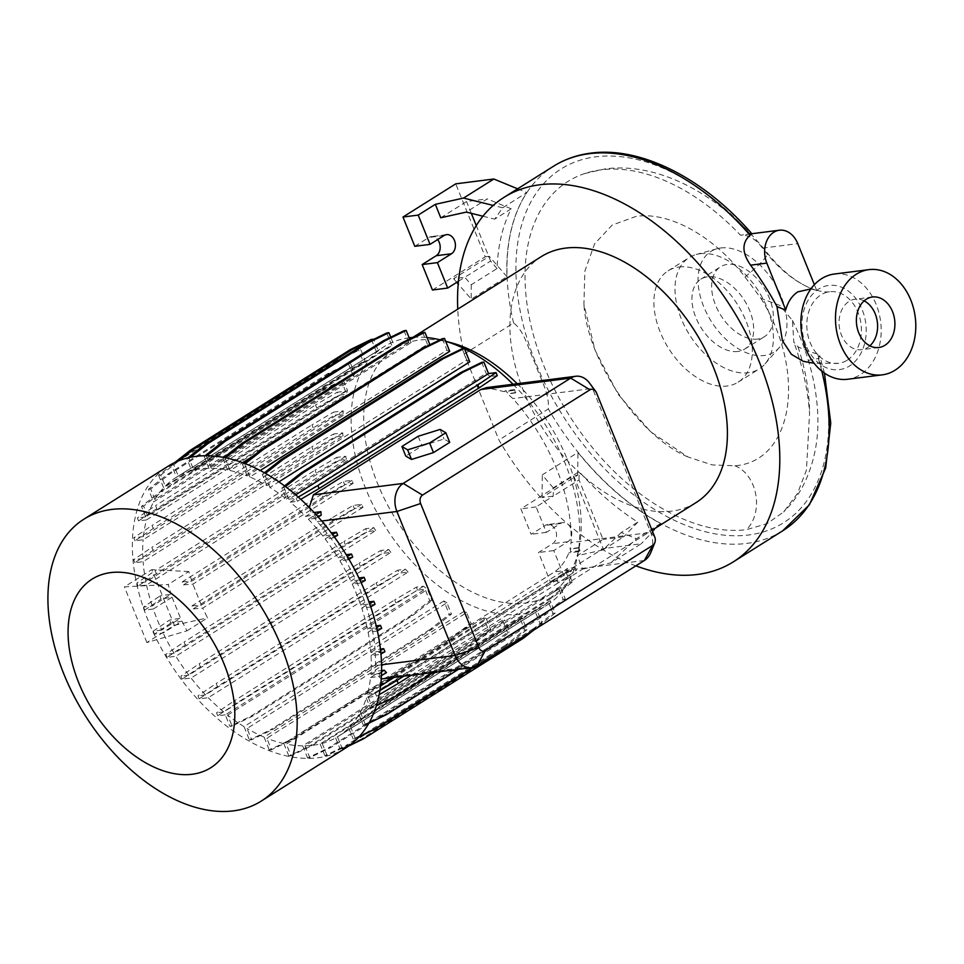 <?xml version="1.0" encoding="UTF-8"?>
<svg xmlns="http://www.w3.org/2000/svg" width="964" height="964" viewBox="0 0 964 964"><rect width="100%" height="100%" fill="white"/><g stroke="black" fill="none" stroke-linecap="round" stroke-linejoin="round"><path stroke-width="0.72" stroke-dasharray="4.82 3.62" d="M847.284 360.162A36.066 27.149 82.8 0 0 859.888 318.156A36.066 27.149 82.8 0 0 829.546 291.755A36.066 27.149 82.8 0 0 820.906 294.888A36.066 27.149 82.8 0 0 808.302 336.894A36.066 27.149 82.8 0 0 838.644 363.295A36.066 27.149 82.8 0 0 847.284 360.162M760.909 298.31C807.374 373.008 792.962 461.539 734.881 465.781L712.047 464.901L687.79 456.888L650.592 431.752L618.261 394.493L594.993 350.04L583.907 304.383L584.871 271.101L594.571 243.88L612.164 225.094L636.144 216.358C669.643 211.538 713.926 236.192 745.003 276.993L760.909 298.31L779.78 305.395L792.42 320.361L793.818 342.184L798.011 346.859A155.385 96.52 -122.2 0 0 817.701 354.077L819.822 355.752L818.207 358.536L803.241 361.319M810.905 288.923L816.689 290.429A92.436 57.418 57.8 0 1 809.447 287.706A92.436 57.418 57.8 0 1 766.308 252.809A190.836 118.536 -122.2 0 0 762.512 248.122C755.631 238.879 748.281 234.577 740.485 235.192A198.801 123.488 -122.2 0 0 601.114 169.821A198.801 123.488 -122.2 0 0 584.485 173.616A198.801 123.488 -122.2 0 0 549.155 378.189A198.801 123.488 -122.2 0 0 746.498 529.658A198.801 123.488 -122.2 0 0 746.522 529.646L766.85 523.741L783.624 511.968L797.481 493.484L806.434 470.167L809.579 413.098C807.796 389.54 802.542 365.91 793.818 342.184M757.596 339.075A41.259 25.63 57.8 0 1 717.951 310.348A41.259 25.63 57.8 0 1 720.542 266.811A41.259 25.63 57.8 0 1 727.422 264.389A41.259 25.63 57.8 0 1 767.067 293.116A41.259 25.63 57.8 0 1 764.464 336.665A41.259 25.63 57.8 0 1 757.596 339.075M737.894 351.462A41.259 25.63 57.8 0 1 698.249 322.735A41.259 25.63 57.8 0 1 700.84 279.199A41.259 25.63 57.8 0 1 707.721 276.788A41.259 25.63 57.8 0 1 747.353 305.504A41.259 25.63 57.8 0 1 744.762 349.052A41.259 25.63 57.8 0 1 737.894 351.462M720.783 247.977A59.394 36.897 57.8 0 1 775.237 284.561A59.394 36.897 57.8 0 1 779.298 347.57A59.394 36.897 57.8 0 1 764.223 355.487A59.394 36.897 57.8 0 1 704.829 309.263A59.394 36.897 57.8 0 1 717.132 248.712A59.394 36.897 57.8 0 1 720.783 247.977M700.165 253.725A65.757 40.849 57.8 0 1 760.439 294.225A65.757 40.849 57.8 0 1 764.946 363.994A65.757 40.849 57.8 0 1 759.222 368.911A65.757 40.849 57.8 0 1 748.257 372.755A65.757 40.849 57.8 0 1 685.067 326.977A65.757 40.849 57.8 0 1 689.2 257.569A65.757 40.849 57.8 0 1 696.116 254.532A65.757 40.849 57.8 0 1 700.165 253.725M679.054 267.004A65.757 40.849 57.8 0 1 742.244 312.782A65.757 40.849 57.8 0 1 738.111 382.178A65.757 40.849 57.8 0 1 727.145 386.034A65.757 40.849 57.8 0 1 663.955 340.244A65.757 40.849 57.8 0 1 668.088 270.848A65.757 40.849 57.8 0 1 679.054 267.004M393.927 677.547L567.29 568.531A152.746 94.882 57.8 0 1 566.157 572.363L366.32 698.032A152.746 94.882 57.8 0 1 360.379 712.191L560.217 586.522A152.746 94.882 57.8 0 1 558.891 588.896L359.054 714.565A152.746 94.882 57.8 0 1 350.342 726.362L550.179 600.68A152.746 94.882 57.8 0 1 548.564 602.355L348.727 728.025A152.746 94.882 57.8 0 1 338.292 736.363A152.746 94.882 57.8 0 1 337.484 736.87L537.322 611.188A152.746 94.882 57.8 0 1 535.466 612.273L335.629 737.942A152.746 94.882 57.8 0 1 322.205 743.425L522.042 617.755A152.746 94.882 57.8 0 1 519.97 618.286L320.132 743.967A152.746 94.882 57.8 0 1 312.83 745.293A152.746 94.882 57.8 0 1 304.986 745.859L504.823 620.189A152.746 94.882 57.8 0 1 502.533 620.201L507.438 632.324L509.607 632.047L504.823 620.189M412.99 337.388A152.746 94.882 57.8 0 1 427.028 337.569M440.054 339.81A152.746 94.882 57.8 0 1 442.356 340.388A152.746 94.882 57.8 0 1 445.681 341.328M513.017 384.238A152.746 94.882 57.8 0 1 577.629 555.517A152.746 94.882 57.8 0 1 546.733 605.284A152.746 94.882 57.8 0 1 521.271 614.213A152.746 94.882 57.8 0 1 374.514 507.883A152.746 94.882 57.8 0 1 384.106 346.678A152.746 94.882 57.8 0 1 409.17 337.798M158.614 475.36L163.627 487.76L363.464 362.09L358.451 349.691L337.545 359.861L177.605 460.431L158.614 475.36L160.795 475.083L165.242 486.097A152.746 94.882 57.8 0 1 175.665 477.758A152.746 94.882 57.8 0 1 176.484 477.252L171.556 465.046L173.725 464.769L178.34 476.18A152.746 94.882 57.8 0 1 191.764 470.697L186.895 458.659L189.077 458.382L193.824 470.155A152.746 94.882 57.8 0 1 201.127 468.817A152.746 94.882 57.8 0 1 208.983 468.263L408.82 342.582A152.746 94.882 57.8 0 1 411.11 342.582L211.273 468.251A152.746 94.882 57.8 0 1 227.637 470.01L427.474 344.341A152.746 94.882 57.8 0 1 429.98 344.871L252.713 456.346M442.331 338.701L446.983 350.197L247.145 475.867A152.746 94.882 57.8 0 0 230.143 470.54L242.663 462.66M446.983 350.197A152.746 94.882 57.8 0 1 449.718 351.33M462.19 348.703L466.745 359.97L266.908 485.639A152.746 94.882 57.8 0 0 249.881 476.999L260.244 470.48M466.745 359.97A152.746 94.882 57.8 0 1 469.769 361.813M284.573 485.892L281.874 488.025L286.308 499.003A152.746 94.882 57.8 0 0 269.932 487.483L278.921 481.831M286.308 499.003L486.145 373.333A152.746 94.882 57.8 0 1 490.098 376.538L290.26 502.208A152.746 94.882 57.8 0 1 305.672 516.415L311.3 512.884L314.18 512.523M309.311 507.474L311.3 512.884M513.342 390.456L514.619 389.589L515.342 392.938L513.342 390.456L504.112 391.625L486.603 387.6M504.112 391.625L505.51 390.745A152.746 94.882 57.8 0 1 508.245 393.565L507.691 393.914L512.86 398.578A152.746 94.882 -122.2 0 1 571.037 542.563L570.025 549.094L570.676 548.685A152.746 94.882 57.8 0 1 570.375 551.89L568.82 552.866C565.615 561.036 560.843 567.386 554.529 571.905L387.058 677.222L382.66 678.981M380.539 685.97L367.441 694.201A152.746 94.882 57.8 0 0 370.538 677.559L376.322 673.92L381.226 678.993M345.63 748.028A166.519 103.437 57.8 0 1 317.867 757.764A166.519 103.437 57.8 0 1 157.867 641.843A166.519 103.437 57.8 0 1 168.338 466.094M517.186 383.708A145.311 90.255 57.8 0 1 579.219 547.215A145.311 90.255 57.8 0 1 549.817 594.559A145.311 90.255 57.8 0 1 525.597 603.054A145.311 90.255 57.8 0 1 385.974 501.907A145.311 90.255 57.8 0 1 395.107 348.546A145.311 90.255 57.8 0 1 419.328 340.039A145.311 90.255 57.8 0 1 450.513 342.557M696.02 502.618A145.311 90.255 57.8 0 1 671.8 511.125A145.311 90.255 57.8 0 1 532.176 409.965A145.311 90.255 57.8 0 1 541.31 256.605M834.342 274.029A53.032 39.934 -97.2 0 1 876.204 304.516A53.032 39.934 -97.2 0 1 847.705 379.25M869.841 345.835A25.462 19.172 -97.2 0 1 861.539 349.703A25.462 19.172 -97.2 0 1 841.439 335.062A25.462 19.172 -97.2 0 1 855.128 299.189A25.462 19.172 -97.2 0 1 864.13 300.864M805.952 345.22A42.428 31.945 -97.2 0 1 818.581 289.128A42.428 31.945 -97.2 0 1 862.238 309.83A42.428 31.945 -97.2 0 1 849.609 365.922A42.428 31.945 -97.2 0 1 805.952 345.22M751.836 233.722L740.485 235.192L751.956 233.854M458.478 281.259L464.805 277.283L471.276 284.754L497.075 268.534A215.309 133.743 -122.2 0 1 511.185 208.778L494.701 219.141L502.678 207.79L526.826 192.607A215.309 133.743 57.8 0 0 506.956 276.716L471.3 299.141L458.225 284.031M471.276 284.754A215.309 133.743 -122.2 0 0 471.3 299.141M635.879 565.844A215.309 133.743 57.8 0 1 498.93 440.018L464.202 354.053A215.309 133.743 57.8 0 1 457.755 309.143M464.202 354.053L513.595 322.988C524.524 330.905 528.489 349.787 535.08 363.235C539.852 377.912 549.721 393.204 548.323 408.953L498.93 440.018M553.324 487.844A215.309 133.743 57.8 0 1 542.298 474.866L577.954 452.441A215.309 133.743 57.8 0 0 660.533 523.536L636.385 538.731L621.298 532.502L637.794 522.127A215.309 133.743 57.8 0 1 579.123 471.625L553.324 487.844L553.228 496.147L536.105 506.919L546.383 532.357L560.458 523.5A10.074 7.591 -97.2 0 1 562.868 522.633A10.074 7.591 -97.2 0 1 571.351 530.007A10.074 7.591 -97.2 0 1 567.82 541.744L553.746 550.589L565.579 579.87L550.348 581.81L603.127 548.612L573.64 475.662L520.873 508.847L531.152 534.285L545.226 525.44A10.074 7.591 -97.2 0 1 547.636 524.561A10.074 7.591 -97.2 0 1 556.12 531.935A10.074 7.591 -97.2 0 1 552.589 543.672L538.514 552.529L550.348 581.81M353.427 376.249A152.746 94.882 57.8 0 1 354.752 373.887L350.498 363.344L348.317 363.621L353.427 376.249L153.589 501.919L148.48 489.29L167.471 474.36L327.411 373.791L348.317 363.621M327.411 373.791L329.58 373.514L350.498 363.344M167.471 474.36L169.64 474.083L329.58 373.514M148.48 489.29L150.661 489.013L169.64 474.083M354.752 373.887L154.915 499.557L150.661 489.013M404.037 330.724L408.82 342.582M409.664 339.015L411.11 342.582M205.043 455.731L204.199 456.394L206.874 455.719M211.273 468.251L206.368 456.117M204.199 456.394L208.983 468.263M497.279 375.623L490.098 376.538M481.711 362.356L486.145 373.333M281.874 488.025L285.513 486.591M295.719 494.821L288.694 499.244L284.043 487.748M473.854 667.221L536.201 628.01L555.192 613.092L550.179 600.68M555.192 613.092L553.011 613.357L548.564 602.355M536.201 628.01L534.02 628.287L553.011 613.357M376.261 728.591L374.092 728.868L534.02 628.287M358.789 737.086L353.173 739.039L374.092 728.868M348.727 728.025L353.173 739.039M355.354 738.761L350.342 726.362M486.169 618.442A152.746 94.882 57.8 0 1 483.663 617.912L488.712 630.408L490.893 630.131L486.169 618.442L286.332 744.112L291.056 755.8L311.962 745.63L471.902 645.061L490.893 630.131M471.902 645.061L469.721 645.338L488.712 630.408M311.962 745.63L309.793 745.907L469.721 645.338M291.056 755.8L288.875 756.077L309.793 745.907M483.663 617.912L283.826 743.581L288.875 756.077M589.546 383.106A21.208 15.978 -97.2 0 1 592.535 388.456L650.7 532.441A21.208 15.978 -97.2 0 1 650.929 552.276M365.32 580.304L356.463 581.425L352.246 584.088L360.729 583.003L359.813 579.822M359.512 579.991L350.836 581.099L355.053 578.436L358.921 577.954M225.275 714.878L217.744 715.83L235.975 703.503L395.915 602.934L417.581 590.161L425.112 589.209L225.275 714.878L229.914 726.374L250.833 716.204L410.772 615.635L429.751 600.705L425.112 589.209M417.581 590.161L416.364 587.148L423.545 586.245A152.746 94.882 57.8 0 0 427.486 589.438L431.932 600.427L429.751 600.705M395.915 602.934L394.698 599.909L416.364 587.148M235.975 703.503L234.758 700.491L394.698 599.909M217.744 715.83L216.526 712.818L234.758 700.491M423.545 586.245L223.696 711.914L216.526 712.818M161.723 630.034L153.24 631.119L169.604 620.045L180.533 618.213L161.723 630.034A152.746 94.882 57.8 0 1 153.264 609.031L172.062 597.21L161.072 599.054L159.855 596.041L171.062 594.161L152.228 605.995L143.491 607.103L159.855 596.041M170.821 623.057L154.457 634.131L163.133 633.023L181.955 621.19L170.821 623.057L169.604 620.045M154.457 634.131L153.24 631.119M331.399 518.21L192.029 605.862L193.246 608.874L332.616 521.223L331.399 518.21L353.077 505.437L361.56 504.365A152.746 94.882 57.8 0 0 362.97 507.353L354.294 508.462L353.077 505.437M193.246 608.874L202.717 608.127L362.97 507.353M332.616 521.223L354.294 508.462M192.029 605.862L201.319 605.127L361.56 504.365M342.967 414.098A152.746 94.882 57.8 0 1 343.268 410.893L333.616 412.11L334.833 415.135L342.967 414.098L143.118 539.768L134.996 540.804L153.228 528.477L313.167 427.896L334.833 415.135M313.167 427.896L311.95 424.883L333.616 412.11M153.228 528.477L152.011 525.452L311.95 424.883M134.996 540.804L133.779 537.792L152.011 525.452M343.268 410.893L143.431 536.562L133.779 537.792M363.464 362.09A152.746 94.882 57.8 0 1 365.079 360.428L360.632 349.414L358.451 349.691M337.545 359.861L339.714 359.584L360.632 349.414M177.605 460.431L179.774 460.153L339.714 359.584M160.795 475.083L179.774 460.153M165.242 486.097L365.079 360.428M422.75 332.652L427.474 344.341M224.022 457.454L222.913 458.322L225.48 457.743M230.143 470.54L225.094 458.045M222.913 458.322L227.637 470.01M352.246 584.088A152.746 94.882 57.8 0 1 360.705 605.091L369.26 603.994L370.477 607.019L361.729 608.127A152.746 94.882 57.8 0 1 367.441 629.106L376.623 627.588M375.876 628.034L377.358 630.89M367.441 629.106L371.658 626.455L376.213 625.877M377.093 631.046L368.079 632.191L372.297 629.54L381.672 628.347M533.851 630.01L542.25 623.395L537.322 611.188M542.25 623.395L540.081 623.672L535.466 612.273M523.259 638.325L521.09 638.602L540.081 623.672M363.332 738.906L361.151 739.183L521.09 638.602M337.484 736.87L342.413 749.076L340.244 749.341L361.151 739.183M342.413 749.076L348.498 746.112M335.629 737.942L340.244 749.341M466.66 612.586A152.746 94.882 57.8 0 1 463.925 611.453L469.131 624.347L471.312 624.082L466.66 612.586L266.823 738.255L271.474 749.751L292.381 739.581L452.321 638.999L471.312 624.082M452.321 638.999L450.14 639.277L469.131 624.347M292.381 739.581L290.212 739.858L450.14 639.277M271.474 749.751L269.293 750.028L290.212 739.858M463.925 611.453L264.088 737.123L269.293 750.028M514.619 389.589L505.51 390.745M515.836 392.601L508.245 393.565M515.342 392.938L507.691 393.914M305.672 516.415L316.035 514.523M314.782 515.258L315.999 518.271L318.241 516.957M321.193 515.222L313.18 516.234L308.408 519.235L315.999 518.271M408.134 572.038A152.746 94.882 57.8 0 1 405.398 569.206L397.795 570.17L399.012 573.194L408.134 572.038L208.284 697.707L199.174 698.864L217.418 686.537L377.346 585.955L399.012 573.194M377.346 585.955L376.129 582.943L397.795 570.17M217.418 686.537L216.189 683.512L376.129 582.943M199.174 698.864L197.957 695.851L216.189 683.512M405.398 569.206L205.561 694.875L197.957 695.851M153.264 609.031L144.708 610.116L161.072 599.054M144.708 610.116L143.491 607.103M321.651 494.195L182.28 581.846L183.497 584.859L322.868 497.219L321.651 494.195L343.329 481.434L352.077 480.325A152.746 94.882 57.8 0 0 353.101 483.362L344.546 484.446L343.329 481.434M183.497 584.859L192.86 584.136L353.101 483.362M322.868 497.219L344.546 484.446M182.28 581.846L191.812 581.099L352.077 480.325M578.81 547.648L580.027 550.661L578.605 551.625L578.81 547.648L570.676 548.685M580.027 550.661L570.375 551.89M578.605 551.625L568.82 552.866M578.219 548.046L570.025 549.094M368.079 632.191A152.746 94.882 57.8 0 1 370.851 652.435L379.141 651.375L380.358 654.387L371.056 655.568A152.746 94.882 57.8 0 1 370.839 674.354L378.973 673.318L381.551 671.8M378.973 673.318L380.19 676.33L381.419 675.607M370.839 674.354L375.719 671.293L381.575 670.546M370.538 677.559L380.19 676.33M376.322 673.92L386.468 672.631M343.461 380.467L347.486 390.42A152.746 94.882 57.8 0 0 346.353 394.24L338.436 395.252L337.219 392.24L345.51 391.179L341.292 380.744L343.461 380.467L322.554 390.637L320.373 390.914L341.292 380.744M143.431 536.562A152.746 94.882 57.8 0 1 146.516 519.909L138.599 520.922L156.831 508.594L316.77 408.013L315.541 405.001L337.219 392.24M316.77 408.013L338.436 395.252M156.831 508.594L155.614 505.582L315.541 405.001M138.599 520.922L137.382 517.909L155.614 505.582M345.51 391.179L145.672 516.849L137.382 517.909M146.516 519.909L346.353 394.24M371.393 339.376L376.322 351.583A152.746 94.882 57.8 0 1 378.177 350.51L373.658 339.352M173.725 464.769L178.822 460.768M171.556 465.046L174.689 462.587M178.34 476.18L378.177 350.51M176.484 477.252L376.322 351.583M247.145 475.867L242.494 464.371L245.254 463.636M242.494 464.371L244.025 463.166M249.881 476.999L244.675 464.094M308.408 519.235A152.746 94.882 57.8 0 1 322.916 536.08L331.857 534.948L333.074 537.96L325.133 538.96A152.746 94.882 57.8 0 1 338.111 557.855L347.317 556.505M346.919 556.734L348.137 559.759L348.956 559.265M338.111 557.855L342.341 555.204L346.221 554.71M352.728 557.047L344.136 558.144L339.906 560.795L348.137 559.759M433.113 672.571L553.36 596.957L572.351 582.027L568.133 571.592L368.296 697.261L372.514 707.697L376.309 705.853M572.351 582.027L570.17 582.304L566.157 572.363M403.567 676.33L556.975 579.858L575.207 567.531L567.29 568.531M575.207 567.531L576.424 570.543L568.133 571.592M553.36 596.957L551.191 597.234L570.17 582.304M393.42 697.538L391.251 697.816L551.191 597.234M372.514 707.697L370.333 707.974L391.251 697.816M366.32 698.032L370.333 707.974M556.975 579.858L558.192 582.871L576.424 570.543M411.11 675.366L558.192 582.871M367.441 694.201L375.37 693.2L376.587 696.213L379.141 694.719M375.37 693.2L379.888 690.537M322.205 743.425L327.073 755.463L347.98 745.293L507.92 644.711L526.91 629.781L522.042 617.755M526.91 629.781L524.729 630.058L519.97 618.286M507.92 644.711L505.738 644.988L524.729 630.058M347.98 745.293L345.811 745.57L505.738 644.988M327.073 755.463L324.892 755.728L345.811 745.57M320.132 743.967L324.892 755.728M446.898 602.801A152.746 94.882 57.8 0 1 443.874 600.97L449.284 614.345L451.453 614.08L446.898 602.801L247.061 728.471L251.616 739.75L272.535 729.579L432.462 628.998L451.453 614.08M432.462 628.998L430.293 629.275L449.284 614.345M272.535 729.579L270.354 729.856L430.293 629.275M251.616 739.75L249.447 740.027L270.354 729.856M443.874 600.97L244.037 726.639L249.447 740.027M390.89 552.372A152.746 94.882 57.8 0 1 388.661 549.48L380.732 550.492L381.949 553.505L390.89 552.372L191.053 678.041L182.112 679.174L200.343 666.847L360.283 566.266L381.949 553.505M360.283 566.266L359.054 563.253L380.732 550.492M200.343 666.847L199.126 663.835L359.054 563.253M182.112 679.174L180.895 676.162L199.126 663.835M388.661 549.48L188.823 675.149L180.895 676.162M346.365 459.346A152.746 94.882 57.8 0 1 345.727 456.249L336.713 457.394L337.93 460.418L346.365 459.346L146.528 585.015L138.093 586.088L156.325 573.761L316.264 473.179L337.93 460.418M316.264 473.179L315.047 470.167L336.713 457.394M156.325 573.761L155.108 570.736L315.047 470.167M138.093 586.088L136.876 583.063L155.108 570.736M345.727 456.249L145.889 581.919L136.876 583.063M360.705 605.091L364.934 602.428L369.007 601.91M361.729 608.127L365.959 605.464L375.068 604.308M145.672 516.849L141.455 506.413L160.446 491.495L162.615 491.218L322.554 390.637M160.446 491.495L320.373 390.914M141.455 506.413L143.624 506.148L162.615 491.218M347.486 390.42L147.649 516.089L143.624 506.148M386.733 332.99L391.601 345.028A152.746 94.882 57.8 0 1 393.661 344.485L390.721 337.195M189.077 458.382L190.474 457.285M186.895 458.659L187.92 457.864M193.824 470.155L393.661 344.485M191.764 470.697L391.601 345.028M266.908 485.639L262.353 474.372L265.486 473.348M262.353 474.372L264.425 472.746M269.932 487.483L264.522 474.095M288.694 499.244L296.213 498.28L297.43 501.292L300.804 499.316M296.213 498.28L298.286 497.063M290.26 502.208L297.43 501.292M458.442 669.353L546.335 614.08L565.326 599.15L560.217 586.522M565.326 599.15L563.145 599.427L558.891 588.896M546.335 614.08L544.154 614.357L563.145 599.427M386.395 714.661L384.226 714.939L544.154 614.357M360.379 712.191L365.489 724.832L363.308 725.097L384.226 714.939M365.489 724.832L368.887 723.169M359.054 714.565L363.308 725.097M304.986 745.859L309.769 757.728L330.688 747.558L490.616 646.977L488.447 647.254L507.438 632.324M490.616 646.977L509.607 632.047M330.688 747.558L328.507 747.835L488.447 647.254M309.769 757.728L307.6 757.993L328.507 747.835M502.533 620.201L302.696 745.871L307.6 757.993M379.141 651.375L380.563 650.531M370.851 652.435L375.068 649.772L380.406 649.097M371.056 655.568L375.273 652.917L384.949 651.688M244.037 726.639A152.746 94.882 57.8 0 1 227.649 715.107L232.095 726.097L253.002 715.927L412.941 615.357L431.932 600.427M412.941 615.357L410.772 615.635M253.002 715.927L250.833 716.204M232.095 726.097L229.914 726.374M227.649 715.107L427.486 589.438M375.695 530.586A152.746 94.882 57.8 0 1 373.899 527.645L365.669 528.694L366.886 531.706L375.695 530.586L175.858 656.267L167.049 657.376L185.281 645.049L345.22 544.479L366.886 531.706M345.22 544.479L344.003 541.455L365.669 528.694M185.281 645.049L184.064 642.036L344.003 541.455M167.049 657.376L165.832 654.363L184.064 642.036M373.899 527.645L174.062 653.315L165.832 654.363M342.955 436.017A152.746 94.882 57.8 0 1 342.75 432.872L333.448 434.053L334.665 437.066L342.955 436.017L143.118 561.687L134.827 562.747L153.059 550.408L312.999 449.839L334.665 437.066M312.999 449.839L311.782 446.826L333.448 434.053M153.059 550.408L151.842 547.395L311.782 446.826M134.827 562.747L133.61 559.723L151.842 547.395M342.75 432.872L142.913 558.542L133.61 559.723M331.857 534.948L332.568 534.526M333.074 537.96L334.484 537.129M322.916 536.08L327.133 533.429L331.339 532.887M325.133 538.96L329.363 536.309L337.665 535.261M449.73 442.368L444.006 439.018L422.039 445.886L405.784 456.105M418.159 436.282L422.039 445.886M440.138 429.414L444.006 439.018M181.955 621.19L186.944 630.83L146.89 642.542L174.327 625.287L151.842 569.616L124.392 586.871L168.218 584.497L171.062 594.161M146.89 642.542L124.392 586.871M186.944 630.83L207.537 617.876L202.717 608.127M174.327 625.287L207.537 617.876M191.812 581.099L188.811 571.544L168.218 584.497M188.811 571.544L151.842 569.616M372.297 629.54A152.746 94.882 57.8 0 1 375.068 649.772M356.463 581.425A152.746 94.882 57.8 0 1 364.934 602.428M368.296 697.261L376.587 696.213M329.363 536.309A152.746 94.882 57.8 0 1 342.341 555.204M375.273 652.917A152.746 94.882 57.8 0 1 375.418 665.582L375.719 671.293M313.18 516.234L317.24 521.596A152.746 94.882 57.8 0 1 327.133 533.429M365.959 605.464A152.746 94.882 57.8 0 1 371.658 626.455M201.319 605.127L192.86 584.136M172.062 597.21L180.533 618.213M339.906 560.795A152.746 94.882 57.8 0 1 350.836 581.099M344.136 558.144A152.746 94.882 57.8 0 1 355.053 578.436M302.696 745.871A152.746 94.882 57.8 0 1 286.332 744.112M283.826 743.581A152.746 94.882 57.8 0 1 266.823 738.255M264.088 737.123A152.746 94.882 57.8 0 1 247.061 728.471M223.696 711.914A152.746 94.882 57.8 0 1 208.284 697.707M205.561 694.875A152.746 94.882 57.8 0 1 191.053 678.041M188.823 675.149A152.746 94.882 57.8 0 1 175.858 656.267M174.062 653.315A152.746 94.882 57.8 0 1 163.133 633.023M152.228 605.995A152.746 94.882 57.8 0 1 146.528 585.015M145.889 581.919A152.746 94.882 57.8 0 1 143.118 561.687M142.913 558.542A152.746 94.882 57.8 0 1 143.118 539.768M147.649 516.089A152.746 94.882 57.8 0 1 153.589 501.919M154.915 499.557A152.746 94.882 57.8 0 1 163.627 487.76M798.011 346.859A183.497 113.981 57.8 0 1 809.579 413.098M414.797 246.314L428.872 237.469A10.074 7.591 -97.2 0 1 431.294 236.59A10.074 7.591 -97.2 0 1 437.644 239.59M432.45 289.995L485.217 256.798L455.743 183.847M497.075 268.534L490.604 261.063L464.805 277.283L453.61 278.704L489.266 256.291L485.217 256.798M440.753 217.768L466.552 201.548L487.254 198.921L466.311 212.092M490.604 261.063L476.276 225.6M471.324 213.333L466.552 201.548M502.678 207.79L493.219 205.44M482.94 216.225L494.701 219.141M511.185 208.778L487.254 198.921M456.755 282.344L453.61 278.704M506.956 276.716L489.266 256.291M517.62 188.811L526.826 192.607M546.383 532.357L531.152 534.285M536.105 506.919L520.873 508.847M553.746 550.589L538.514 552.529M565.579 579.87L582.702 569.097L577.267 555.662L603.078 539.442L579.027 479.927L553.228 496.147L542.033 497.569L577.689 475.156L573.64 475.662M582.702 569.097L610.911 562.831L641.205 543.78L603.127 548.612M621.298 532.502L602.825 549.974L577.267 555.662M602.825 549.974L623.768 536.803L603.078 539.442M542.033 497.569L542.298 474.866M577.689 475.156L577.954 452.441M637.794 522.127L623.768 536.803M579.027 479.927L579.123 471.625M610.911 562.831L636.385 538.731M660.533 523.536L641.205 543.78M816.689 290.429L814.363 284.693M745.003 276.993A36.066 4.856 141.6 0 0 767.38 253.134A36.066 4.856 141.6 0 0 766.308 252.809M818.34 358.439A215.309 133.743 57.8 0 1 821.798 371.116M782.684 530.815A215.309 133.743 57.8 0 1 746.787 543.407A215.309 133.743 57.8 0 1 548.323 408.953M513.595 322.988A215.309 133.743 57.8 0 1 553.432 166.278M817.701 354.077A208.947 129.791 57.8 0 1 748.679 534.996A208.947 129.791 57.8 0 1 535.876 363.223A208.947 129.791 57.8 0 1 595.873 156.795A208.947 129.791 57.8 0 1 750.137 233.963M734.881 465.781A36.066 27.161 -97.3 0 1 755.74 494.339A36.066 27.161 -97.3 0 1 746.522 529.646M654.701 536.888L650.7 532.441L571.037 542.563M596.523 392.89L592.535 388.456L512.86 398.578M644.386 560.494L554.529 571.905M476.915 665.811L387.058 677.222M381.539 664.811L375.418 665.582M321.783 521.018L317.24 521.596M444.103 235.529L428.872 237.469M560.458 523.5L545.226 525.44M567.82 541.744L552.589 543.672M762.512 248.122L797.782 243.639M829.546 291.755C826.329 292.357 821.497 291.718 815.05 289.839M584.485 173.616L605.163 168.881C661.485 161.687 723.446 197.391 767.38 253.134C781.226 270.065 795.252 281.596 809.447 287.706M700.84 279.199L720.542 266.811M779.298 347.57L764.946 363.994M738.111 382.178L759.222 368.911M338.292 736.363L546.733 605.284M445.657 341.268L442.356 340.388M579.219 547.215L577.629 555.517M549.817 594.559L652.026 530.284M878.855 347.498L861.539 349.703M687.778 456.888C639.518 436.668 587.546 361.536 583.907 304.383M824.425 373.092L819.822 355.752M838.644 363.295L814.11 363.235M792.42 320.361C808.495 353.041 816.99 385.588 817.894 418.002C818.376 441.367 813.893 463.033 804.446 483C799.144 493.905 792.191 503.57 783.624 511.968M872.432 296.996L855.128 299.189M395.107 348.546L412.821 337.412M175.665 477.758L384.106 346.678M668.088 270.848L689.2 257.569M717.132 248.712L696.116 254.532M744.762 349.052L764.464 336.665M446.525 234.65L431.294 236.59M562.868 522.633L547.636 524.561"/><path stroke-width="1.45" d="M814.11 363.235L803.241 361.319L791.372 354.282L782.394 340.605L776.948 306.492A92.436 57.418 -122.2 0 0 785.72 309.902C787.962 301.72 792.01 295.707 797.843 291.851L810.905 288.923M409.17 337.798A152.746 94.882 57.8 0 1 409.567 337.749A152.746 94.882 57.8 0 1 412.99 337.388M427.028 337.569A152.746 94.882 57.8 0 1 440.054 339.81M445.681 341.328A152.746 94.882 57.8 0 1 463.973 348.474M464.479 348.727A152.746 94.882 57.8 0 1 513.017 384.238M242.663 462.66L252.713 456.346M260.244 470.48L449.718 351.33L444.512 338.424L442.331 338.701L421.425 348.872L423.594 348.594L444.512 338.424M278.921 481.831L469.769 361.813L464.359 348.426L462.19 348.703L441.271 358.873L443.452 358.596L464.359 348.426M654.761 542.828A6.362 4.784 82.8 0 0 654.701 536.888L596.523 392.89A6.362 4.784 82.8 0 0 595.632 391.288A6.362 4.784 82.8 0 0 589.98 389.793L422.509 495.11A6.362 4.784 82.8 0 0 420.617 503.521L478.795 647.507A6.362 4.784 82.8 0 0 485.338 650.604L652.809 545.287A6.362 4.784 82.8 0 0 654.761 542.828L650.929 552.276A21.208 15.978 -97.2 0 1 644.386 560.494L476.915 665.811A21.208 15.978 -97.2 0 1 471.83 667.654A21.208 15.978 -97.2 0 1 455.092 655.46L396.915 511.474A21.208 15.978 -97.2 0 1 403.229 483.422L570.7 378.105A21.208 15.978 -97.2 0 1 575.785 376.261L486.603 387.6L480.843 389.528L313.372 494.845L309.311 507.474M381.226 678.993L471.83 667.654M380.539 685.97L393.927 677.547M110.703 572.604A111.414 69.203 57.8 0 1 224.166 664.196A111.414 69.203 57.8 0 1 192.173 774.261A111.414 69.203 57.8 0 1 78.711 682.681A111.414 69.203 57.8 0 1 110.703 572.604M111.655 509.45A166.519 103.437 57.8 0 1 271.655 625.383A166.519 103.437 57.8 0 1 261.196 801.12A166.519 103.437 57.8 0 1 233.433 810.869A166.519 103.437 57.8 0 1 73.433 694.936A166.519 103.437 57.8 0 1 83.892 519.198A166.519 103.437 57.8 0 1 111.655 509.45M83.892 519.198L168.338 466.094A166.519 103.437 57.8 0 1 196.09 456.358A166.519 103.437 57.8 0 1 356.09 572.279A166.519 103.437 57.8 0 1 345.63 748.028L261.196 801.12M445.657 341.268L450.513 342.557A145.311 90.255 57.8 0 1 517.186 383.708M412.821 337.412L541.31 256.605A145.311 90.255 57.8 0 1 565.531 248.11A145.311 90.255 57.8 0 1 705.142 349.269A145.311 90.255 57.8 0 1 696.02 502.618L652.026 530.284M840.463 344.377A53.032 39.934 -97.2 0 1 868.962 269.631A53.032 39.934 -97.2 0 1 910.823 300.117A53.032 39.934 -97.2 0 1 882.325 374.851A53.032 39.934 -97.2 0 1 840.463 344.377M882.325 374.851L847.705 379.25A53.032 39.934 -97.2 0 1 805.844 348.775A53.032 39.934 -97.2 0 1 834.342 274.029L868.962 269.631M864.13 300.864A25.462 19.172 -97.2 0 1 875.216 313.83A25.462 19.172 -97.2 0 1 869.841 345.835M892.531 311.625A25.462 19.172 -97.2 0 1 878.855 347.498A25.462 19.172 -97.2 0 1 858.755 332.869A25.462 19.172 -97.2 0 1 872.432 296.996A25.462 19.172 -97.2 0 1 892.531 311.625M457.755 309.143A215.309 133.743 57.8 0 1 504.039 197.343A215.309 133.743 57.8 0 1 539.936 184.751A215.309 133.743 57.8 0 1 746.811 334.641A215.309 133.743 57.8 0 1 733.279 561.879A215.309 133.743 57.8 0 1 697.394 574.472A215.309 133.743 57.8 0 1 635.879 565.844M750.137 233.963C752.583 233.469 752.547 233.878 750.028 235.204C741.762 242.832 741.943 252.821 750.595 265.172A215.309 133.743 57.8 0 1 776.948 306.492M205.043 455.731L223.178 441.464L383.118 340.894L404.037 330.724L406.206 330.447L409.664 339.015M383.118 340.894L385.287 340.617L406.206 330.447M223.178 441.464L225.359 441.187L385.287 340.617M206.874 455.719L225.359 441.187M284.573 485.892L300.864 473.095L460.804 372.514L481.711 362.356L483.88 362.078L488.531 373.574L496.05 372.61L497.279 375.623L479.036 387.95L477.819 384.937L496.05 372.61M460.804 372.514L462.973 372.237L483.88 362.078M300.864 473.095L303.033 472.818L462.973 372.237M285.513 486.591L303.033 472.818M295.719 494.821L488.531 373.574M358.789 737.086L376.261 728.591L473.854 667.221M359.813 579.822L364.103 577.291L365.32 580.304L361.175 582.75M358.921 577.954L364.103 577.291M224.022 457.454L241.904 443.392L401.843 342.81L422.75 332.652L424.931 332.375L429.92 344.738M401.843 342.81L404.012 342.533L424.931 332.375M241.904 443.392L244.073 443.115L404.012 342.533M225.48 457.743L244.073 443.115M376.623 627.588L380.455 625.335L381.672 628.347L377.358 630.89M376.213 625.877L380.455 625.335M348.498 746.112L363.332 738.906L523.259 638.325L533.851 630.01M316.035 514.523L320.892 511.667L321.193 515.222L318.241 516.957M314.18 512.523L320.892 511.667M381.551 671.8L384.262 670.197L386.468 672.631L381.419 675.607M381.575 670.546L384.262 670.197M174.689 462.587L190.535 450.116L350.474 349.546L371.393 339.376L373.658 339.352M350.474 349.546L352.655 349.269L373.562 339.099M190.535 450.116L192.716 449.851L352.655 349.269M178.822 460.768L192.716 449.851M244.025 463.166L261.485 449.441L263.666 449.164L423.594 348.594M261.485 449.441L421.425 348.872M245.254 463.636L263.666 449.164M347.317 556.505L351.511 554.035L352.728 557.047L348.956 559.265M346.221 554.71L351.511 554.035M376.309 705.853L393.42 697.538L433.113 672.571M379.888 690.537L397.035 680.439L398.252 683.452L411.11 675.366M397.035 680.439L403.567 676.33M379.141 694.719L398.252 683.452M369.67 603.765L373.851 601.295L375.068 604.308L370.73 606.862M369.007 601.91L373.851 601.295M187.92 457.864L205.886 443.729L365.826 343.16L386.733 332.99L388.914 332.713L390.721 337.195M365.826 343.16L367.995 342.883L388.914 332.713M205.886 443.729L208.067 443.464L367.995 342.883M190.474 457.285L208.067 443.464M264.425 472.746L281.343 459.442L283.512 459.165L443.452 358.596M281.343 459.442L441.271 358.873M265.486 473.348L283.512 459.165M298.286 497.063L317.891 485.519L319.108 488.531L479.036 387.95M317.891 485.519L477.819 384.937M300.804 499.316L319.108 488.531M368.887 723.169L386.395 714.661L458.442 669.353M380.563 650.531L383.732 648.676L384.949 651.688L380.913 654.062M380.406 649.097L383.732 648.676M332.568 534.526L336.448 532.236L337.665 535.261L334.484 537.129M331.339 532.887L336.448 532.236M575.785 376.261A21.208 15.978 -97.2 0 1 589.546 383.106L595.632 391.288M401.904 446.501L405.784 456.105L411.508 459.454L433.487 452.586L449.73 442.368L445.85 432.764L440.138 429.414L418.159 436.282L401.904 446.501L407.627 449.851L429.607 442.982L445.85 432.764M429.607 442.982L433.487 452.586M407.627 449.851L411.508 459.454M482.94 216.225L466.311 212.092L440.753 217.768L435.33 204.332L418.207 215.105L430.028 244.374L444.103 235.529A10.074 7.591 -97.2 0 1 446.525 234.65A10.074 7.591 -97.2 0 1 454.996 242.036A10.074 7.591 -97.2 0 1 451.477 253.773L437.403 262.618L447.682 288.055L432.45 289.995L422.172 264.558L437.403 262.618M430.028 244.374L414.797 246.314L402.976 217.033L418.207 215.105M437.644 239.59A10.074 7.591 -97.2 0 1 436.246 255.701L422.172 264.558M493.219 205.44L463.539 198.066L493.833 179.015L455.743 183.847L402.976 217.033M447.682 288.055L458.478 281.259M476.276 225.6L471.324 213.333M463.539 198.066L435.33 204.332M458.225 284.031L456.755 282.344M493.833 179.015L517.62 188.811M814.363 284.693L797.782 243.639A23.329 17.569 82.8 0 0 779.358 230.227A23.329 17.569 82.8 0 0 766.814 263.1L785.72 309.902M821.798 371.116A215.309 133.743 57.8 0 1 782.684 530.815L809.374 504.847L825.69 467.986L830.751 423.051L824.425 373.092M504.039 197.343L553.432 166.278A215.309 133.743 57.8 0 1 589.329 153.686A215.309 133.743 57.8 0 1 750.028 235.204M485.338 650.604L476.915 665.811M644.386 560.494L652.809 545.287M478.795 647.507L455.092 655.46L381.539 664.811M420.617 503.521L396.915 511.474L321.783 521.018M480.843 389.528L570.7 378.105L589.98 389.793M422.509 495.11L403.229 483.422L313.372 494.845M451.477 253.773L436.246 255.701M750.595 265.172L766.814 263.1M733.279 561.879L782.684 530.815M553.432 166.278C564.639 159.265 577.111 154.891 590.848 153.131C641.06 146.251 704.069 178.485 751.956 233.854M751.836 233.722L779.358 230.227"/></g></svg>
